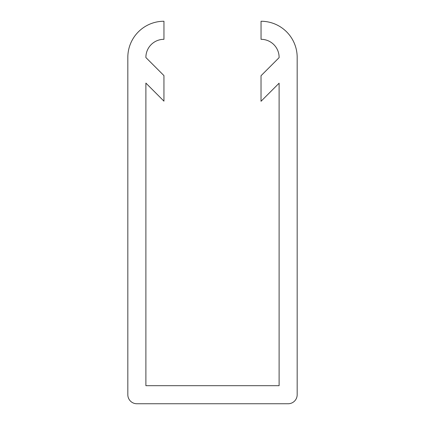 <?xml version="1.0" encoding="UTF-8"?>
<svg xmlns="http://www.w3.org/2000/svg" width="425" height="425" viewBox="0 0 425 425"><rect width="100%" height="100%" fill="white"/><g stroke="black" fill="none" stroke-linecap="round" stroke-linejoin="round"><path stroke-width="0.64" d="M297.176 394.719A9.031 9.031 0 0 1 288.139 403.75L136.861 403.75A9.031 9.031 0 0 1 127.824 394.719L127.824 57.375A36.125 36.125 0 0 1 163.954 21.25L163.954 39.312A18.062 18.062 0 0 0 145.892 57.545L163.944 75.597L163.944 101.145L145.892 83.088L145.892 385.688L279.108 385.688L279.108 83.188L261.024 101.277L261.024 75.73L279.108 57.646A18.062 18.062 0 0 0 261.046 39.312L261.046 21.25A36.125 36.125 0 0 1 297.176 57.375L297.176 394.719"/></g></svg>
